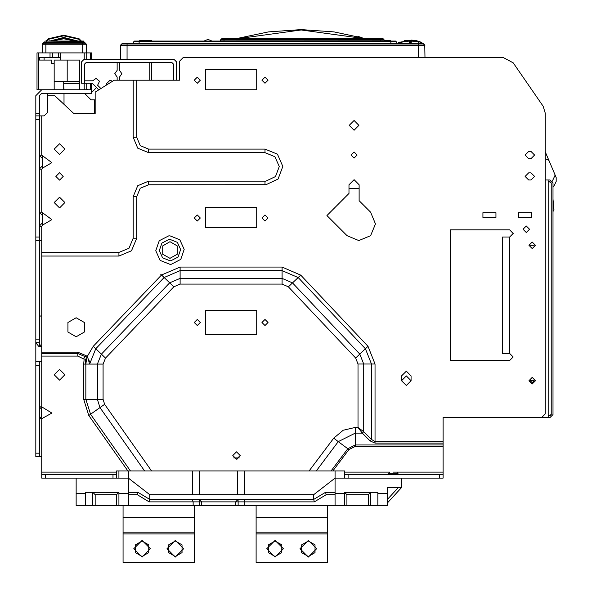 <?xml version="1.0" encoding="UTF-8"?>
<svg xmlns="http://www.w3.org/2000/svg" width="592" height="592" viewBox="0 0 592 592"><rect width="100%" height="100%" fill="white"/><g stroke="black" fill="none" stroke-linecap="round" stroke-linejoin="round"><path stroke-width="0.89" d="M83.886 41.669L83.835 41.1L82.954 41.048M39.56 345.595L39.346 113.494L35.786 113.494L35.786 115.869L41.721 115.869L41.721 155.178L39.346 155.178M422.969 43.423L418.366 43.423L422.969 43.423L424.738 45.029L424.997 57.676L503.4 57.676L183.046 57.676L179.487 61.235L179.487 80.238L133.17 80.238L133.17 137.24L137.692 148.163L148.607 152.684L264.987 152.684L274.925 156.71L279.239 166.53L275.487 176.571L265.801 181.159L148.607 181.182L137.692 185.703L133.17 196.625L133.17 238.191L128.997 248.263L118.918 252.436L41.721 252.436L41.721 240.567L35.786 240.567L35.786 342.694L38.591 346.261L41.721 346.261M41.721 252.436L41.721 361.697L35.786 361.697L35.786 456.706L41.721 456.706L39.346 456.706L39.346 361.697L35.786 361.697L35.786 342.938L35.786 361.875M39.346 406.867L41.721 406.867L51.867 413.046L41.721 418.662L41.721 478.084L41.721 474.518L45.288 474.518L45.288 478.084L41.721 478.084M45.288 474.518L116.543 474.518L116.543 478.084L116.543 472.142L41.721 472.142M112.976 474.518L112.976 478.084L128.42 478.084L128.42 470.958M238.125 505.398L238.125 501.831L235.609 501.831L235.609 505.398L244.207 505.398L244.207 501.831L245.192 499.456M335.057 470.958L335.057 505.398L387.309 505.398L387.309 487.579L401.561 487.579L401.561 478.092M76.161 478.084L76.161 505.398L128.42 505.398L128.42 478.084L149.791 494.705L313.679 494.705L313.679 499.456L149.791 499.456L149.791 494.705M192.156 499.456L193.14 501.831L193.14 505.398L235.609 505.398M313.679 494.705L335.057 478.084L348.118 478.084L348.118 474.518L344.559 474.518L344.559 478.084M388.5 474.518L388.5 473.334L389.684 472.142L344.559 472.142L344.559 474.518M348.118 478.084L443.127 478.084L443.127 474.518L348.118 474.518M443.127 474.518L443.127 472.142L393.251 472.142L396.81 472.142L398.002 473.334L398.002 474.518M443.127 472.142L443.127 417.515L541.702 417.515L545.262 413.949L545.262 113.035L545.262 151.774L555.17 175.099L552.351 181.137M39.346 115.869L35.786 115.869L35.786 240.567L39.346 240.567M50.039 52.925L50.039 57.676L52.414 57.676L52.414 52.925L36.97 52.925L36.97 89.74L41.721 89.74L35.786 95.675L35.786 113.494M120.413 59.459L120.509 45.451L120.413 59.459L91.605 59.459L91.605 52.925L84.19 52.925L84.19 59.459M52.414 52.925L58.349 52.925L58.349 57.676L60.724 57.676L60.724 60.051L54.19 60.051L54.19 89.74L54.19 81.43L67.185 81.43L67.185 60.051M82.103 41.048L83.886 41.403L83.886 42.239L82.103 42.239L82.103 41.403L45.014 41.048L44.696 42.239L46.472 42.239L46.472 41.048L83.576 41.048M509.631 237L502.512 237L502.512 353.387L509.631 353.387L513.197 356.946L509.631 360.513L513.197 356.946L509.631 353.387L509.631 237L513.197 233.44L509.631 229.874L513.197 233.44L509.631 237M39.346 418.662L41.721 418.662L41.581 409.227L41.581 416.302L39.346 418.603M39.346 318.844L40.175 315.973L41.721 315.973M398.645 42.335L398.179 43.423L398.179 42.735L399.008 42.52L409.22 41.055L409.22 43.142L410.152 43.038L410.049 43.423L412.728 40.781L409.486 40.693L398.386 42.409M220.712 39.782L221.911 38.672L224.02 38.672L222.481 38.672M383.142 38.776L380.782 38.672L382.965 38.68L383.882 39.516M201.739 505.398L201.739 501.831L199.223 501.831L199.282 499.456L201.739 501.831L235.609 501.831L238.065 499.456L238.125 501.831L314.337 501.831L313.679 499.456L325.556 492.329L335.057 492.329M344.559 472.142L344.559 470.958L332.882 470.958L348.91 449.58L355.244 446.412L355.244 444.984L347.77 448.721L331.098 470.958L116.543 470.958L116.543 472.142M358.019 364.013L363.717 364.013L359.788 354.12L355.644 358.034L358.019 364.013L358.019 427.409L355.244 427.409L343.212 430.251L333.71 438.176L338.269 441.595L355.244 433.115L355.244 444.984L443.127 444.984M180.116 279.357L180.116 267.088L282.066 267.088L282.066 278.41L180.116 278.41L169.712 282.85L164.11 277.478L180.116 270.648L282.066 270.648L298.183 277.596L365.427 348.792L359.788 354.12L292.544 282.924L282.066 278.41L282.066 284.108L180.116 284.108L173.833 286.794L169.712 282.85L101.387 354.142L97.384 364.117L89.621 364.102L87.742 357.664M151.559 470.958L104.666 404.321L103.082 399.304L103.082 364.117L105.502 358.086L93.21 346.313L87.128 356.784L86.21 355.74L77.744 352.196L77.744 353.528L41.721 353.528M103.082 364.117L97.384 364.117L97.384 399.304L103.082 399.304M148.607 152.684L148.607 149.117L140.208 145.639L136.73 137.24L136.73 80.238M264.994 152.684L264.994 149.117L277.404 154.157L282.798 166.426L278.114 178.976L266 184.719L148.607 184.748L148.607 181.182M264.987 181.182L264.987 184.748M133.17 196.625L136.73 196.625L140.208 188.226L148.607 184.748M133.17 238.191L136.73 238.191L131.513 250.786L118.918 256.003L41.721 256.003M118.918 252.436L118.918 256.003M45.88 52.925L45.88 42.343L82.695 42.239L45.288 42.239M41.721 155.178L51.844 162.63L42.779 167.987L41.721 169.186L41.721 212.188L51.844 219.639L42.779 224.99L41.721 226.188L39.346 226.188M41.721 212.188L39.346 212.188L42.52 215.703L42.779 213.386M41.721 169.186L39.346 169.186M375.039 443.09L375.039 441.662L371.48 439.442L370.052 440.87L375.039 443.09L443.127 443.09M368.017 346.35L365.427 348.792L371.48 364.013L375.039 364.013L368.017 346.35L300.773 275.147L282.066 267.088M282.066 284.108L288.4 286.839L300.773 275.147M130.455 470.958L90.554 414.252L85.825 399.304L83.687 399.304L88.807 415.48L127.842 470.958M413.69 40.5L412.705 41.137L418.366 41.921L418.366 43.527L122.196 43.527L120.687 45.029L122.196 43.527M418.366 57.676L418.366 45.451L424.908 45.451L424.738 45.029L418.366 45.029L418.366 45.451L127.051 45.451L127.051 45.029L120.687 45.029L120.509 45.451L127.051 45.451L127.051 59.459M418.366 43.423L127.051 43.423L133.407 43.423L133.762 41.64L133.762 43.068L390.875 43.423M133.762 43.068L133.762 41.64L396.218 41.64L396.573 43.423L404.528 43.423M396.218 41.64L395.626 41.048L390.875 41.048L390.875 43.068L396.573 43.423M221.948 38.672L380.782 38.672L383.105 38.776L384.016 39.686L380.782 39.686L380.782 40.108L384.149 40.108L384.053 39.738M390.483 40.611L390.224 41.048M366.063 38.672L333.955 31.864L301.21 29.6L268.465 31.864L236.023 38.672M418.44 41.573L421.926 42.735L419.106 41.714L412.728 40.781L421.763 42.424L416.035 40.685L415.932 41.122M415.318 40.441L411.388 40.123M404.099 40.892L404.543 40.471L413.808 40.271M169.985 239.375L177.363 242.328L180.656 249.558L178.059 257.069L170.992 260.702L169.985 260.754L162.608 257.801L159.307 250.571L161.905 243.06L168.972 239.427L169.985 239.375M171.332 264.254L180.752 259.4L184.216 249.387L179.82 239.753L169.985 235.816L168.631 235.875L159.218 240.729L155.748 250.742L160.151 260.376L169.985 264.313L171.332 264.254M380.782 41.048L380.782 40.108L220.646 40.019M76.161 336.759L84.39 332.008L84.39 322.507L76.161 317.756L67.932 322.507L67.932 332.008L76.161 336.759L84.39 332.008L84.39 322.507L76.161 317.756M358.811 240.567L370.57 235.69L375.439 223.939L370.57 212.18L359.107 200.718L359.107 184.748L354.06 179.702L349.014 184.748L349.014 193.429L326.902 215.54L347.053 235.69L358.811 240.567M169.852 258.438L177.237 254.249L177.237 245.88L169.985 241.691L162.733 245.88L162.733 254.249L170.111 258.438M308.336 541.021L315.025 544.884L315.025 552.602L308.336 556.465L301.654 552.602L301.654 544.884L308.336 541.021M275.088 556.465L268.398 552.602L268.398 544.884L275.088 541.021L281.77 544.884L281.77 552.602L275.088 556.465M175.328 541.021L182.01 544.884L182.01 552.602L175.328 556.465L168.639 552.602L168.639 544.884L175.328 541.021M142.073 556.465L135.39 552.602L135.39 544.884L142.073 541.021L148.762 544.884L148.762 552.602L142.073 556.465M236.963 38.458L236.415 38.613M526.258 232.545L529.529 229.282L526.258 226.018L522.995 229.282L526.258 232.545L529.529 229.282L526.258 226.018M264.987 214.97L261.96 217.997L264.987 221.031L268.021 217.997L264.987 214.97L261.96 217.997L264.987 221.031M59.54 369.415L54.19 374.758L59.54 380.108L64.883 374.758L59.54 369.415M197.299 319.48L194.272 322.507L197.299 325.533L200.325 322.507L197.299 319.48M236.489 451.837L232.804 455.514L236.489 459.2L240.167 455.514L236.489 451.837M264.987 319.48L261.96 322.507L264.987 325.533L268.021 322.507L264.987 319.48L261.96 322.507L264.987 325.533M531.009 179.998L534.576 176.431L531.009 172.871L528.634 172.871L525.074 176.431L528.634 179.998L531.009 179.998M531.009 158.619L534.576 155.06L531.009 151.493L528.634 151.493L525.074 155.06L528.634 158.619L531.009 158.619M532.201 242.047L528.93 245.31L532.201 248.581L535.464 245.31L532.201 242.047M532.201 377.43L528.93 380.7L532.201 383.964L535.464 380.7L532.201 377.43M354.06 152.026L351.034 155.06L354.06 158.086L357.087 155.06L354.06 152.026M354.06 120.502L349.191 125.363L354.06 130.233L358.93 125.363L354.06 120.502M197.299 214.97L194.272 217.997L197.299 221.031L200.325 217.997L197.299 214.97M197.299 77.212L194.272 80.238L197.299 83.265L200.325 80.238L197.299 77.212M264.987 77.212L261.96 80.238L264.987 83.265L268.021 80.238L264.987 77.212M59.54 143.775L54.19 149.117L59.54 154.46L64.883 149.117L59.54 143.775M59.54 172.753L55.855 176.431L59.54 180.116L63.218 176.431L59.54 172.753M59.54 197.217L54.19 202.56L59.54 207.903L64.883 202.56L59.54 197.217M119.51 62.426L119.51 70.344L121.885 73.704L119.51 77.064L119.51 80.238M117.135 80.238L117.135 77.064L114.759 73.704L117.135 70.344L117.135 62.426M84.478 80.83L92.685 80.83L96.045 78.455L99.523 81.23L97.584 85.233L100.507 88.164L100.507 88.778M401.561 380.7L406.312 375.95L411.063 380.7L406.312 385.451L401.561 380.7L401.561 375.95L406.312 371.199L411.063 375.95L411.063 380.7M308.336 540.429L300.026 548.74L308.336 557.057L316.653 548.74L308.336 540.429M275.088 557.057L283.398 548.74L275.088 540.429L266.77 548.74L275.088 557.057M175.328 540.429L167.011 548.74L175.328 557.057L183.638 548.74L175.328 540.429M142.073 557.057L150.39 548.74L142.073 540.429L133.762 548.74L142.073 557.057M530.24 380.7L532.201 382.661L534.154 380.7L530.24 380.7M75.288 41.048L63.692 38.702L52.096 41.048M49.787 41.048L63.692 37.466L78.063 41.048M46.679 41.048L48.537 39.287L63.692 35.831L78.854 39.287L80.704 41.048M50.031 41.048L63.692 37.718L77.36 41.048M237.503 38.672L301.21 29.955L364.916 38.672M46.472 41.048L45.192 41.048M217.619 41.048L224.02 41.048L224.02 38.776L380.782 38.776L380.782 39.686L220.764 39.708L221.711 38.776M404.107 40.774L414.037 40.293L416.035 40.804M503.4 57.676L513.175 62.811L543.16 106.294L545.262 113.035M450.253 229.874L450.253 360.513L509.631 360.513L450.253 360.513L450.253 229.874L509.631 229.874M205.609 227.498L205.609 207.311L256.676 207.311L256.676 227.498L205.609 227.498L205.609 207.311L256.676 207.311L256.676 227.498L205.609 227.498M482.917 217.405L482.917 212.654L495.978 212.654L495.978 217.405L482.917 217.405L482.917 212.654L495.978 212.654L495.978 217.405L482.917 217.405M518.54 217.405L518.54 212.654L531.601 212.654L531.601 217.405L518.54 217.405L518.54 212.654L531.601 212.654L531.601 217.405L518.54 217.405M35.786 343.671L35.801 344.056M35.868 344.662L35.971 345.04M89.118 360.632L88.63 359.322M87.586 357.42L87.364 357.109M91.605 83.206L91.605 93.299L41.721 93.299L39.346 95.675L39.346 113.494M40.471 346.261L39.346 342.694L35.786 342.694M77.744 356.051L77.744 353.528L85.263 356.673L86.21 355.74L83.827 358.086L84.116 359.196L77.744 356.051L41.721 356.051L41.721 406.867L41.581 409.227L39.346 406.889M41.721 352.196L77.744 352.196M88.807 415.48L100.004 407.599L97.384 399.304L85.825 399.304L85.825 364.117L86.943 356.562L87.838 357.82M88.526 359.085L88.748 359.603M89.103 360.595L89.414 361.845M89.577 363.007L89.621 364.102L83.687 364.117L83.687 399.304M332.882 470.958L331.098 470.958M112.976 478.084L45.288 478.084M76.161 493.521L85.662 493.521L85.662 492.329L118.918 492.329L118.918 493.521L128.42 493.521M128.42 492.329L137.921 492.329L149.791 499.456L149.14 501.831L137.263 494.705L128.42 494.705M85.662 505.398L85.662 493.521M335.057 505.398L244.207 505.398M193.14 505.398L128.42 505.398M137.921 492.329L137.263 494.705M335.057 493.521L344.559 493.521L344.559 492.329L377.814 492.329L377.814 493.521L387.309 493.521M377.814 493.521L377.814 505.398M368.313 505.398L368.313 494.705L370.688 492.329L370.688 505.398M351.685 492.329L344.559 492.329L346.934 494.705L346.934 505.398M344.559 505.398L344.559 493.521M325.556 492.329L326.214 494.705L314.337 501.831M370.052 440.87L362.297 433.115L358.019 427.409L363.717 431.686L362.297 433.115L355.244 433.115L355.244 427.409M205.609 334.384L205.609 310.63L256.676 310.63L256.676 334.384L205.609 334.384L205.609 310.63L256.676 310.63L256.676 334.384L205.609 334.384M148.607 149.117L264.987 149.117M136.73 196.625L136.73 238.191M513.175 62.811L543.16 106.294M205.609 89.74L205.609 69.553L256.676 69.553L256.676 89.74L205.609 89.74M98.131 90.258L98.131 89.148L92.197 83.206L81.511 83.206L81.511 61.834L83.886 59.459L174.137 59.459L176.512 61.834L176.512 80.238M173.545 80.238L173.545 64.128L171.843 62.426L86.18 62.426L84.478 64.128L84.478 83.206M41.721 115.869L44.097 115.869L47.663 112.302L47.663 95.675L54.79 95.675L73.785 113.494L95.164 113.494L95.164 92.115L114.167 80.238L133.17 80.238M39.346 155.208L42.52 158.7L42.779 156.377M39.346 168.239L39.346 166.885M39.346 165.405L39.346 163.281M39.346 161.098L39.346 159.056M39.346 225.249L39.346 223.887M39.346 222.414L39.346 220.291M39.346 218.1L39.346 216.058M35.786 215.214L35.786 217.027M35.786 218.529L35.786 223.391M35.786 158.205L35.786 160.025M35.786 161.527L35.786 166.389M35.786 339.135L39.346 339.135M91.605 89.74L41.721 89.74M58.349 52.925L84.19 52.925M60.724 60.051L79.728 60.051L79.728 89.74M60.724 57.676L60.724 52.925M54.19 63.61L51.815 63.61L51.815 60.051L44.097 60.051L44.097 57.676L50.039 57.676M58.349 57.676L52.414 57.676M44.097 57.676L39.346 57.676L39.346 60.051L44.097 60.051M79.728 60.051L79.728 81.43L67.185 81.43M63.692 83.805L79.728 83.805L63.692 83.805M83.886 41.403L83.561 41.048M83.524 41.048L82.776 41.048M46.154 41.048L45.251 41.048M82.68 41.129L81.585 41.225L82.68 41.129M75.021 41.048L63.692 38.806L75.021 41.048L63.692 38.806L52.37 41.048L63.692 38.806L52.37 41.048L64.291 41.048M81.37 41.048L79.106 38.746L81.37 41.048L83.287 41.048M78.854 39.287L79.106 38.746L63.692 35.239L79.106 38.746L63.692 35.239L48.278 38.746L46.013 41.048L48.278 38.746L48.537 39.287M63.988 89.74L63.692 85.714M48.278 38.746L63.692 35.239L48.278 38.746L46.013 41.048M47.367 93.299L47.663 103.526M63.159 103.526L63.988 103.526L63.988 93.299M83.886 44.015L82.695 44.015M86.254 52.925L86.254 44.259L84.582 42.343L82.695 42.239M84.582 42.343L86.084 43.845L82.695 43.845L82.695 42.343L84.582 42.343M43.993 42.343L42.491 43.845L43.993 42.343L45.88 42.239M42.321 52.925L42.491 43.845L82.695 43.845L82.695 44.259L42.321 44.259L42.491 43.845M44.097 115.869L47.663 112.302M94.572 99.833L94.572 113.494L73.785 113.494M35.786 218.226L35.786 219.454M35.786 220.897L35.786 222.429M35.786 223.806L35.786 224.975M35.786 165.523L35.786 164.273M35.786 162.807L35.786 161.268M35.786 159.899L35.786 158.752M151.574 80.238L151.574 62.426M149.199 62.426L149.199 80.238M95.164 99.833L91.005 99.833L84.478 93.299M91.605 92.522L96.555 87.572L92.197 83.206M85.988 89.74L86.809 88.918L87.631 89.74M106.449 83.805L110.008 80.238L112.517 81.267L110.008 80.238L106.449 83.805L106.449 85.063M42.779 224.99L42.52 222.666L39.353 226.055M42.52 222.666L42.52 215.703L42.52 222.666M42.779 167.987L42.52 165.664L39.353 169.053M42.52 165.664L42.52 158.7L42.52 165.664M398.002 473.334L388.5 473.334M387.309 503.022L401.561 487.579L387.309 503.022L401.561 487.579L401.561 484.434M256.084 532.119L256.084 562.4L327.339 562.4L327.339 532.119L256.084 532.119L256.084 505.398M327.339 505.398L327.339 517.275L256.084 517.275M327.339 517.275L327.339 532.119M327.339 533.895L256.084 533.895M344.559 492.329L345.743 493.521M401.561 481.266L401.576 478.173M105.258 492.329L118.807 492.448M118.763 492.485L117.727 493.521M35.786 416.087L35.786 414.829M35.786 413.357L35.786 411.825M35.786 410.471L35.786 409.331M244.799 470.958L244.799 494.705M239.301 457.89L237.673 457.89L237.673 459M237.673 470.958L237.673 494.705M199.674 470.958L199.674 494.705M233.677 457.89L237.673 457.89M192.548 470.958L192.548 494.705M123.077 532.119L123.077 562.4L194.331 562.4L194.331 532.119L123.077 532.119L123.077 505.398M194.331 505.398L194.331 517.275L123.077 517.275M194.331 517.275L194.331 532.119M194.331 533.895L123.077 533.895M118.918 493.521L118.918 505.398M118.918 492.329L116.543 494.705L116.543 505.398M92.789 505.398L92.789 492.329L95.164 494.705L95.164 505.398M118.918 470.958L118.918 478.084M39.346 456.528L35.786 456.706M35.786 408.791L35.786 410.604M35.786 412.106L35.786 416.968M39.346 415.717L39.346 415.088M39.346 411.81L39.346 410.249M39.346 408.665L39.346 408.021M39.346 318.873L39.346 318.459M39.361 317.8L39.39 317.164M545.262 179.998L550.012 179.998L552.98 182.965L552.98 414.548L550.012 417.515L443.127 417.515M548.014 179.998L548.229 181.1L551.196 182.965L551.196 414.548L548.865 415.739L550.012 415.732L551.196 414.548L548.229 416.413L548.014 417.515M548.865 181.774L550.012 181.781L551.196 182.965M530.24 245.31L534.154 245.31L530.24 245.31M545.262 158.686L548.925 160.395L545.262 158.686L548.925 160.395L545.262 158.686L548.925 160.395L555.17 175.099L553.157 179.406L555.17 175.099L556.214 177.563L556.147 181.426L553.772 186.524L552.98 185.666L553.772 186.524L552.98 186.524L552.98 199.245L553.927 209.464L552.98 211.588L552.98 214.437M553.772 186.524L552.98 185.666L553.772 186.524M553.157 179.406L555.17 175.099M151.574 41.048L151.574 40.456L139.697 40.456L139.697 41.048M361.364 37.34L358.071 36.504M357.901 36.467L361.105 37.274M384.09 39.782L384.223 41.048M122.448 43.423L127.051 43.423L126.636 43.778M133.407 43.423L139.105 43.423L139.105 41.048L134.354 41.048L133.762 41.64L134.354 41.048L390.875 41.048M409.812 43.423L409.22 43.423M349.014 188.308L359.107 188.308M220.461 41.048L217.597 41.048M220.653 41.048L220.638 40.056L220.638 41.048M220.786 39.686L221.785 38.68M224.02 38.672L222.377 38.672M383.113 38.776L384.016 39.686L384.149 41.048M384.164 41.048L384.149 40.019M395.626 41.048L395.034 41.048M390.283 41.048L391.823 41.048M390.646 40.685L384.223 40.685M390.224 40.611L384.223 40.611L390.224 40.611M204.358 41.048L205.232 40.3L207.984 39.62L210.745 40.3L211.618 41.048M415.843 40.508L421.541 42.358M421.437 42.328L420.853 42.158M419.647 41.847L418.625 41.61M399.008 43.423L399.186 42.18L399.859 41.995L398.838 42.276M415.014 40.996L415.466 41.055M415.525 41.063L415.991 41.077M415.636 41.077L413.623 40.848M411.588 40.722L412.728 40.781M410.633 40.693L411.003 40.7M408.029 40.744L404.462 41.077M413.727 40.863L414.015 40.53M409.96 41.026L410.752 40.7M410.441 40.989L410.863 40.944M411.181 40.707L410.101 43.12M411.24 43.423L411.24 42.513L410.152 43.053M404.203 40.759L404.477 41.077M406.045 40.293L405.172 40.389M413.542 40.249L414.563 40.345M414.985 40.397L414.134 40.3M406.46 40.256L405.801 40.315M404.802 40.434L404.38 40.493M414.037 40.293L415.503 40.463M220.638 39.997L220.572 41.048M220.749 39.686L220.572 40.108M237.784 38.228L237.059 38.428M89.621 364.102L95.786 348.777L164.11 277.478L160.684 274.192M84.116 359.196L83.687 364.117M144.589 470.958L100.004 407.599L104.666 404.321M149.14 501.831L199.223 501.831L199.223 505.398M368.313 494.705L346.934 494.705M335.057 494.705L326.214 494.705M439.567 478.084L439.567 474.518M443.127 446.412L355.244 446.412M348.91 449.58L338.269 441.595L316.254 470.958M333.71 438.176L309.128 470.958M105.502 358.086L173.833 286.794M288.4 286.839L355.644 358.034M180.116 278.41L180.116 284.108M180.116 267.088L161.542 275.014L93.21 346.313M375.039 364.013L375.039 441.662L443.127 441.662M133.17 137.24L136.73 137.24M41.721 226.188L41.721 240.567M35.786 237L39.346 237M39.346 119.429L35.786 119.429M90.561 52.925L90.561 59.459M90.561 83.206L90.561 89.74M86.706 52.925L86.706 59.459M86.706 83.206L86.706 89.022M84.19 83.206L84.19 89.74M38.754 52.925L38.754 89.74M49.869 40.722L49.328 41.048M82.695 52.925L82.695 44.259L86.254 44.259M363.717 364.013L371.48 364.013L371.48 439.442L363.717 431.686L363.717 364.013L359.203 364.013M164.11 277.478L161.542 275.014M398.327 487.579L387.309 499.522M116.543 494.705L95.164 494.705M35.786 453.139L39.346 453.139M39.346 365.257L35.786 365.257M85.507 364.117L85.507 359.085M548.229 416.413L548.229 181.1M382.891 39.028L383.549 39.686M423.221 43.527L418.366 43.527L418.366 45.029L127.051 45.029L127.051 43.423M424.908 45.451L424.738 45.029M120.509 45.451L120.687 45.029M134.354 41.048L133.762 41.64M219.218 41.64L218.677 41.64M410.996 42.254L412.52 40.833M411.129 40.922L411.44 40.715M410.9 40.7L410.582 40.974M404.44 40.722L413.63 40.493M404.521 40.471L413.912 40.278M404.41 40.485L415.739 40.493L404.41 40.485M63.692 81.43L63.692 89.74M39.346 168.209L39.346 167.469M39.346 167.07L39.346 165.804M39.346 225.219L39.346 224.472M39.346 224.072L39.346 222.807M39.346 410.878L39.346 410.478M39.346 408.724L39.346 408.088M237.725 38.243L237.155 38.399"/></g></svg>
